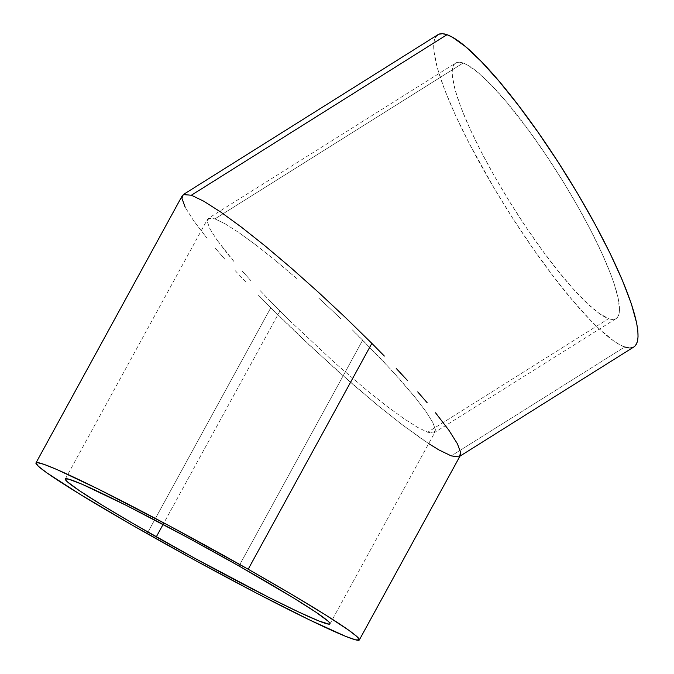<?xml version="1.0" encoding="UTF-8"?>
<svg xmlns="http://www.w3.org/2000/svg" width="674" height="674" viewBox="0 0 674 674"><rect width="100%" height="100%" fill="white"/><g stroke="black" fill="none" stroke-linecap="round" stroke-linejoin="round"><path stroke-width="0.51" stroke-dasharray="3.37 2.53" d="M279.954 310.984L163.091 524.431L279.954 310.984L269.726 300.596L290.578 321.506L279.954 310.984M259.996 290.452L269.726 300.596L259.996 290.452M242.396 271.268L250.854 280.645L242.396 271.268M227.829 254.174L234.695 262.413L216.851 239.818L227.829 254.174M209.892 228.756L216.851 239.818L209.892 228.756L207.221 221.417L209.892 228.756M208.923 218.081L207.558 219.176L207.221 221.417L208.923 218.081L214.947 218.873L208.325 218.359L455.624 63.07A150.875 28.013 -122.1 0 0 503.099 191.003A150.875 28.013 -122.1 0 0 608.58 318.65L427.678 432.245L417.568 427.35L403.751 418.546L386.775 406.161L367.279 390.684L334.978 362.991L290.578 321.506L334.978 362.991L367.279 390.684L386.775 406.161L403.751 418.546L417.568 427.35L427.678 432.245L608.58 318.65L612.287 319.459L615.252 319.038L617.46 317.378L618.875 314.497L619.49 310.428L618.319 298.885L613.972 283.19L610.652 273.964L601.907 253.213L590.618 230.07L577.222 205.418L562.242 180.202L546.243 155.399L529.848 131.952L505.879 101.294L491.22 85L478.27 72.767L467.537 65.075L463.131 63.036A150.875 28.013 -122.1 0 0 455.624 63.07M225.065 223.768L214.947 218.873L463.131 63.036L459.432 62.219L456.458 62.648L454.259 64.308L452.835 67.181L452.22 71.25L452.406 76.474L455.186 90.164L461.058 107.714L469.812 128.464L481.101 151.608L494.489 176.268L509.477 201.475L525.467 226.287L541.871 249.725L558.03 270.906L573.347 289.011L587.214 303.342L599.11 313.351L608.58 318.65A150.875 28.013 -122.1 0 0 616.087 318.608A150.875 28.013 -122.1 0 0 568.62 190.675A150.875 28.013 -122.1 0 0 463.131 63.036L214.947 218.873L225.065 223.768L238.874 232.572L225.065 223.768M255.859 244.957L238.874 232.572L255.859 244.957L275.354 260.434L255.859 244.957M296.619 278.413L275.354 260.434L296.619 278.413M318.827 298.203L330.024 308.54L318.827 298.203M341.137 319.046L330.024 308.54L341.137 319.046M362.679 340.134L352.055 329.611L382.638 360.666L400.238 379.85L414.805 396.952L425.774 411.3L432.733 422.362L435.412 429.7L433.711 433.037L427.678 432.245L433.711 433.037L435.075 431.941L435.412 429.7L432.733 422.362L425.774 411.3L414.805 396.952L391.779 370.473L362.679 340.134L239.017 566.008L362.679 340.134M428.681 443.618L401.291 424.039L377.465 405.133L351.491 383.161L310.68 346.352L270.779 307.748L147.117 533.623L270.779 307.748L297.099 333.52L338.003 371.298L377.465 405.133L401.291 424.039L422.034 439.162L438.909 449.92L451.268 455.902L458.632 456.871L460.3 455.531M437.839 34.736A184.322 34.231 -122.1 0 0 495.828 191.037A184.322 34.231 -122.1 0 0 624.705 346.984L451.268 455.902L624.705 346.984A184.322 34.231 -122.1 0 0 633.88 346.942M459.963 456.155L458.632 456.871M193.691 220.802L185.19 207.289L193.691 220.802L207.095 238.343L193.691 220.802M215.486 248.411L224.897 259.229L215.486 248.411M235.234 270.678L246.398 282.667L235.234 270.678M258.285 295.06L270.779 307.748L258.285 295.06M182.325 195.586L181.921 198.325L185.19 207.289M191.365 195.224L184.002 194.247M633.846 346.958L629.23 347.978M624.705 346.984L619.33 344.49L613.138 340.513L598.605 328.289L590.39 320.158L572.479 300.25L553.16 276.129L533.168 248.74L513.285 219.126L494.269 188.425L468.952 142.913L455.161 114.631L444.469 89.28L437.291 67.838L433.904 51.114L433.677 44.737L434.427 39.766L436.162 36.244M616.087 318.608L433.711 433.037M65.319 478.978L207.558 219.176M329.99 623.88L435.075 431.941"/><path stroke-width="1.01" d="M156.292 536.858A150.875 7.389 28.7 0 1 65.319 478.978A150.875 7.389 28.7 0 1 239.017 566.008L187.751 537.625L126.687 505.584L82.388 484.379L68.453 479.079L65.311 479.003L67.248 481.708L79.481 490.731L101.892 504.978L132.551 523.235L194.575 558.165L268.623 597.274L298.009 611.689L318.751 620.923L329.064 624.166L329.999 623.854L329.67 622.852L328.061 621.15L315.828 612.127L293.417 597.88L239.017 566.008A150.875 7.389 28.7 0 1 329.99 623.88A150.875 7.389 28.7 0 1 156.292 536.858L163.091 524.431L156.292 536.858M248.192 569.235A184.322 9.032 28.7 0 1 359.335 639.946A184.322 9.032 28.7 0 1 147.117 533.623A184.322 9.032 28.7 0 1 35.975 462.912A184.322 9.032 28.7 0 1 248.192 569.235L371.854 343.369L248.192 569.235L290.62 593.743L325.037 614.612L348.483 630.03L356.976 636.61L359.352 639.921L355.51 639.828L345.602 636.332L309.332 619.819L256.061 592.901L193.893 559.664L132.298 525.172L80.661 494.682L46.826 472.828L38.334 466.248L35.958 462.937L37.104 462.558L44.012 464.361L56.827 469.508L97.983 488.928L169.797 526.091L248.192 569.235M384.349 356.057L371.854 343.369L384.349 356.057M407.399 380.439L396.236 368.451L407.399 380.439M427.148 402.707L417.737 391.889L427.148 402.707M448.943 430.315L435.53 412.783L448.943 430.315L457.444 443.829L448.943 430.315M359.335 639.946L460.3 455.531L460.713 452.793L457.444 443.829L460.713 452.793L459.356 456.534L633.88 346.942A184.322 34.231 -122.1 0 0 575.882 190.641A184.322 34.231 -122.1 0 0 447.005 34.694L191.365 195.224L203.725 201.197L220.6 211.956L241.343 227.079L265.16 245.985L291.143 267.957L318.28 292.137L345.535 317.597L371.854 343.369L345.535 317.597L318.28 292.137L291.143 267.957L265.16 245.985L241.343 227.079L220.6 211.956L203.725 201.197L191.365 195.224L447.005 34.694A184.322 34.231 -122.1 0 0 437.839 34.736L183.269 194.592L191.365 195.224M458.632 456.871L451.268 455.902L438.909 449.92L428.681 443.618M185.19 207.289L181.921 198.325L183.269 194.592M184.002 194.247L182.325 195.586L35.975 462.912M436.162 36.244L438.85 34.222L442.481 33.7L447.005 34.694L452.389 37.188L465.507 46.59L481.32 61.528L499.232 81.436L518.559 105.548L538.543 132.938L558.426 162.552L577.441 193.261L594.864 223.869L610.012 253.213L622.313 280.157L631.294 303.662L636.601 322.838L637.815 330.563L638.042 336.941L637.284 341.92L635.557 345.433L633.846 346.958M629.23 347.978L624.705 346.984"/></g></svg>
